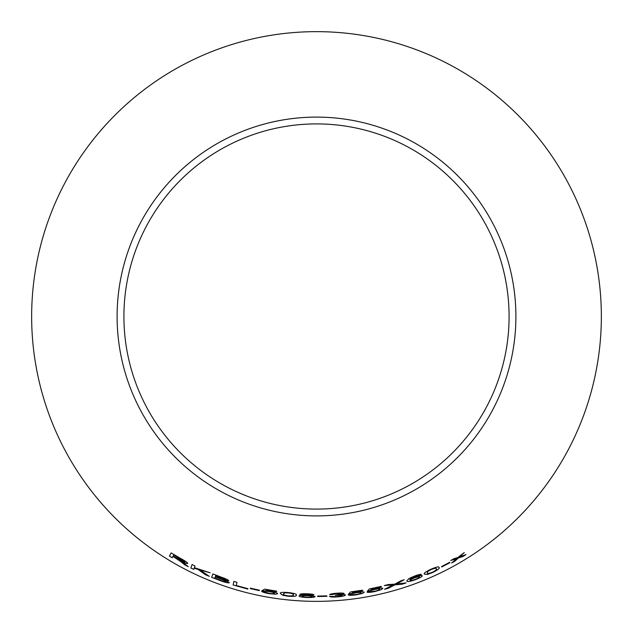 <?xml version="1.0" encoding="UTF-8"?>
<svg xmlns="http://www.w3.org/2000/svg" width="633" height="633" viewBox="0 0 633 633"><rect width="100%" height="100%" fill="white"/><g stroke="black" fill="none" stroke-linecap="round" stroke-linejoin="round"><path stroke-width="0.95" d="M316.5 31.65A284.85 284.85 0 0 1 563.188 458.925A284.85 284.85 0 0 1 69.812 458.925A284.85 284.85 0 0 1 316.5 31.65M316.5 117.105A199.395 199.395 0 0 1 489.182 416.197A199.395 199.395 0 0 1 143.818 416.197A199.395 199.395 0 0 1 316.5 117.105M465.999 554.587L459.669 556.818L464.29 552.554L457.952 557.459L454.051 558.654L450.767 560.498L456.638 558.63L451.653 563.014L454.842 561.234L458.379 557.997L462.858 556.534L465.999 554.587M449.96 562.674L449.739 562.286L441.517 566.582L441.747 566.97L449.96 562.674L441.747 566.97M424.45 574.123L427.417 574.463L432.703 572.533C438.068 569.779 440.164 568.102 438.993 567.5C439.16 566.329 436.438 566.923 430.836 569.296C425.416 571.931 423.287 573.545 424.45 574.123M422.219 575.714C421.8 575.152 419.41 575.666 415.066 577.256L409.63 579.765L412.091 577.502L421.262 574.416C420.439 574.139 418.176 574.709 414.465 576.109L408.815 578.609L406.869 580.904C406.726 582.051 409.606 581.648 415.501 579.678C420.043 577.842 422.282 576.521 422.219 575.714M402.256 584.188L406.07 582.93L396.559 583.95L404.163 579.741L400.816 580.833L394.731 584.148L388.069 584.591L384.342 585.565L393.014 585.019L384.532 589.268L388.306 588.286L394.802 584.868L402.256 584.188L406.054 582.898M370.677 590.13L371.769 588.912L381.319 586.807L381.232 586.387L369.324 588.967L367.369 591.238L374.459 589.521C377.766 588.84 379.531 588.73 379.745 589.196C379.784 589.727 378.154 590.391 374.863 591.182L366.998 592.084C367.868 592.607 370.519 592.425 374.942 591.538L381.129 589.703L382.838 588.421C382.411 587.812 379.855 587.994 375.163 588.967L370.677 590.13L371.769 588.912M351.94 593.168L353.048 592.045L362.709 590.573L362.614 590.162L350.571 591.934L348.609 594.047L355.754 592.82C359.101 592.361 360.881 592.361 361.087 592.836C361.142 593.366 359.497 593.912 356.165 594.482L348.237 594.862C349.107 595.439 351.774 595.431 356.237 594.846L362.495 593.422L364.22 592.266C363.793 591.641 361.214 591.657 356.466 592.314L351.94 593.168L353.048 592.045M336.883 593.224C332.808 593.532 330.386 593.991 329.603 594.609L336.978 593.588L341.013 593.825L335.292 595.265L342.247 595.368C342.026 595.867 340.364 596.254 337.27 596.547L329.421 596.365C330.22 596.998 332.839 597.18 337.278 596.911C342.2 596.468 344.914 595.851 345.42 595.052C345.341 594.601 343.798 594.442 340.791 594.593L344.099 593.548C343.482 593.018 341.076 592.915 336.883 593.224M326.905 596.326L326.873 595.882L317.647 596.08L317.687 596.531L326.905 596.326M314 594.878C313.438 594.276 311.048 593.912 306.815 593.786C302.629 593.635 300.311 593.849 299.868 594.411L303.595 595.337C300.556 595.329 299.021 595.558 299.005 596.025C299.551 596.792 302.265 597.283 307.147 597.505C311.99 597.584 314.648 597.267 315.123 596.539L310.455 595.558L314 594.878M280.395 593.493L282.65 595.257L288.134 596.246C294.171 596.579 296.877 596.199 296.268 595.099C297.091 594.181 294.503 593.335 288.506 592.559C282.492 592.108 279.786 592.417 280.395 593.493M265.623 590.755L267.015 590.019L276.653 591.578L276.7 591.151L264.689 589.157L262.181 590.573L269.373 591.586C272.704 592.179 274.398 592.725 274.453 593.232C274.334 593.754 272.594 593.778 269.247 593.295L261.579 591.238C262.236 592.053 264.784 592.86 269.215 593.667L275.6 594.229L277.602 593.651C277.381 592.923 274.912 592.148 270.196 591.325L265.623 590.755L267.015 590.019M259.269 590.629L259.372 590.185L250.351 588.152L250.249 588.587L259.269 590.629L259.38 590.146M233.886 581.41L233.094 584.963L247.82 589.086L247.907 588.666L236.283 585.485L236.987 582.352L233.886 581.41M221.447 577.209L212.862 573.917L211.62 577.336L220.347 580.675C225.427 582.526 228.434 583.191 229.375 582.677L225.301 580.382L228.806 580.754C228.323 579.931 225.87 578.752 221.447 577.209M209.294 576.346L200.186 570.04L210.116 572.762L194.394 567.682L195.004 565.981L192.092 564.549L190.85 567.991L193.761 569.415L194.196 568.228L198.018 569.399L205.345 574.693L209.294 576.346M182.154 562.595L184.654 564.802L188.278 566.693L181.188 561.036C184.891 562.982 187.083 563.789 187.764 563.449C187.503 562.523 185.105 560.846 180.555 558.417L171.171 552.91L169.422 556.098L172.2 557.776L172.975 556.36L177.778 559.184L184.654 564.802M316.5 123.91A192.59 192.59 0 0 1 483.288 412.795A192.59 192.59 0 0 1 149.712 412.795A192.59 192.59 0 0 1 316.5 123.91M172.975 556.36L182.177 562.563M184.67 564.763L188.302 566.654M187.779 563.41C187.099 563.75 184.915 562.951 181.212 561.004L181.188 561.036M171.195 552.87L169.422 556.098M169.446 556.067L172.223 557.744M173.758 554.943L184.804 561.875C184.045 562.001 182.177 561.21 179.21 559.501L173.181 555.996L173.758 554.943L184.804 561.875M194.196 568.228L198.034 569.36L205.361 574.653L209.309 576.307M210.132 572.723L200.186 570.04M192.108 564.517L190.85 567.991M190.865 567.951L193.777 569.376M212.878 573.878L211.62 577.336M211.636 577.296L220.347 580.675M220.363 580.635C225.443 582.487 228.45 583.159 229.383 582.645M228.822 580.722L225.301 580.382M215.734 575.516L225.775 579.749L223.235 579.432L215.347 576.544L215.734 575.516L225.759 579.781M215.204 576.948L220.529 578.91C223.892 580.05 225.783 580.944 226.195 581.577L222.579 580.999L214.785 578.119L215.204 576.948L220.513 578.95C223.876 580.089 225.767 580.983 226.187 581.616M233.894 581.371L233.094 584.963M233.11 584.932L247.827 589.046M250.359 588.112L250.257 588.548L259.277 590.589M267.023 589.98L276.661 591.538M262.189 590.534L264.942 591.159M264.95 591.119L269.373 591.586M269.381 591.546C272.704 592.14 274.398 592.686 274.453 593.192L274.453 593.232M261.587 591.198C262.244 592.013 264.792 592.82 269.223 593.627L269.215 593.667M269.223 593.627L275.6 594.229M275.608 594.189L277.61 593.612M280.403 593.453L282.65 595.257M282.65 595.218L288.134 596.246M288.134 596.207C294.171 596.539 296.885 596.159 296.268 595.06M283.449 593.873L285.127 592.789L288.442 592.884C292.47 593.517 294.052 594.158 293.19 594.814L293.19 594.854C293.886 595.677 292.209 596.017 288.165 595.882C284.17 595.202 282.603 594.529 283.449 593.873L285.119 592.828L288.434 592.923C292.462 593.556 294.044 594.197 293.19 594.854M310.455 595.558L314 594.838M299.868 594.371L303.595 595.337M299.005 595.985C299.559 596.753 302.273 597.243 307.147 597.465L307.147 597.505M307.147 597.465C311.998 597.544 314.648 597.228 315.123 596.5M302.93 594.553L306.878 594.11L310.914 594.791L307.005 595.297L302.93 594.553L306.878 594.15L310.914 594.838M302.099 596.191L302.099 596.151C302.313 595.724 303.927 595.542 306.95 595.621C310.075 595.74 311.776 596.025 312.061 596.476L312.053 596.515C311.847 596.974 310.217 597.18 307.155 597.133C304.062 596.99 302.368 596.674 302.099 596.191C302.313 595.764 303.927 595.582 306.95 595.661C310.067 595.78 311.776 596.064 312.053 596.515M317.647 596.041L317.687 596.492L326.905 596.286M329.603 594.569L332.61 594.529M332.61 594.49L336.978 593.588M336.97 593.548L341.013 593.825M335.292 595.226L337.405 595.067M337.405 595.028L342.247 595.368M329.421 596.326C330.22 596.959 332.831 597.141 337.278 596.872L337.278 596.911M337.278 596.872C342.2 596.428 344.914 595.811 345.412 595.012M344.091 593.509L340.791 594.593M353.04 592.005L362.701 590.534M348.609 594.007L351.418 593.762M351.41 593.722L355.754 592.82M355.754 592.781C359.101 592.322 360.873 592.322 361.087 592.797L361.087 592.836M348.229 594.822C349.099 595.4 351.766 595.392 356.237 594.806L356.237 594.846M356.237 594.806L362.495 593.422M362.487 593.382L364.212 592.227M371.761 588.872L381.319 586.807M381.311 586.767L381.216 586.348M367.362 591.198L370.155 590.763M370.147 590.724L374.459 589.521M374.451 589.481C377.759 588.801 379.523 588.69 379.729 589.157L379.745 589.196M366.99 592.045C367.86 592.567 370.511 592.385 374.926 591.499L374.942 591.538M374.926 591.499L381.129 589.703M381.113 589.663L382.823 588.381M384.524 589.228L388.29 588.247L394.794 584.829L402.248 584.148M404.155 579.701L396.559 583.95M384.326 585.533L393.014 585.019M406.853 580.872C406.71 582.02 409.591 581.608 415.485 579.638C420.027 577.802 422.266 576.481 422.203 575.674M412.091 577.502L409.63 579.765M412.083 577.47L414.425 576.513M414.409 576.473L417.305 575.619M417.289 575.579L418.5 575.555M418.484 575.524L421.246 574.376M410.326 580.255L410.311 580.216C410.279 579.741 411.719 578.934 414.623 577.802C417.582 576.734 419.165 576.418 419.363 576.845L419.37 576.885C419.552 577.343 418.207 578.166 415.327 579.353C412.257 580.406 410.588 580.706 410.326 580.255C410.295 579.773 411.727 578.973 414.639 577.842C417.598 576.774 419.181 576.457 419.37 576.885M424.434 574.091L427.417 574.463M427.402 574.424L432.703 572.533M432.687 572.493C438.052 569.747 440.149 568.07 438.978 567.461M427.299 572.905L428.082 571.18L430.978 569.597C434.8 568.094 436.533 567.833 436.192 568.806L436.208 568.845C437.292 569.162 436.066 570.286 432.521 572.208C428.699 573.648 426.959 573.878 427.299 572.905L428.098 571.211L430.994 569.629C434.824 568.133 436.564 567.872 436.208 568.845M451.638 562.974L454.826 561.202L458.355 557.966L462.834 556.494L465.983 554.555M464.266 552.522L459.669 556.818M450.743 560.458L456.638 558.63"/></g></svg>

